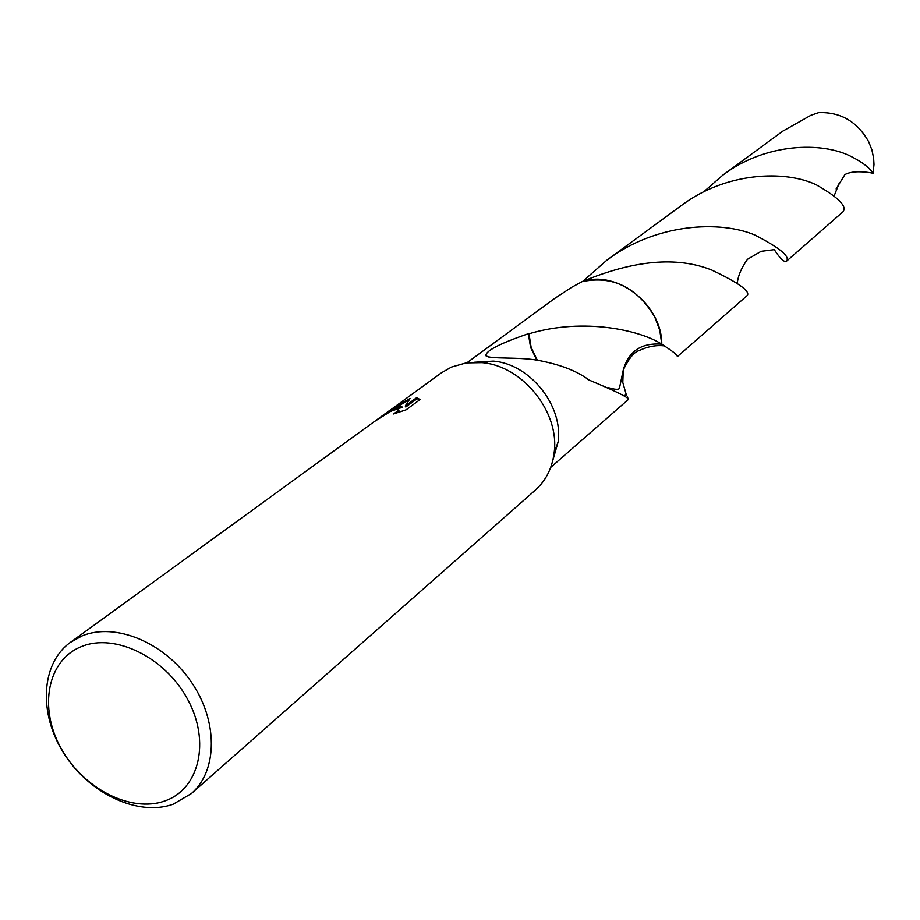 <?xml version="1.0" encoding="UTF-8"?>
<svg xmlns="http://www.w3.org/2000/svg" width="920" height="920" viewBox="0 0 920 920"><rect width="100%" height="100%" fill="white"/><g stroke="black" fill="none" stroke-linecap="round" stroke-linejoin="round"><path stroke-width="1.38" d="M390.632 409.848L441.404 372.83L451.478 367.068L466.152 362.905L482.022 362.652C522.709 365.815 559.923 412.252 554.15 452.651C552.23 468.05 545.974 480.527 535.371 490.072L191.406 793.534L173.098 804.23C138.126 816.718 89.424 793.764 64.101 753.756C38.456 713.931 40.687 663.803 70.311 642.436L81.995 635.95C115.011 622.127 163.909 642.114 190.9 681.409C218.189 720.521 217.925 770.592 191.406 793.534M474.156 362.284L493.327 361.111C529.931 363.94 563.327 405.605 558.118 441.956L552.793 460.414M394.22 408.733L401.683 406.364L395.922 407.491L388.792 411.056L379.937 417.496L394.22 408.733M394.427 406.962L410.032 398.567L405.248 406.007L416.587 397.716L420.118 399.51L406.088 409.814L393.565 413.954L398.716 410.262C398.59 408.802 395.818 409.216 390.413 411.504L374.325 421.567L70.311 642.436M81.248 646.668C114.735 632.557 165.381 657.306 187.783 699.602C210.691 741.692 199.214 789.245 164.818 800.929C130.743 813.245 82.639 788.302 60.812 747.822C38.49 707.526 47.403 660.169 81.248 646.668M627.382 396.968L628.463 399.395C628.705 397.543 615.216 390.942 587.972 379.592L587.776 379.12C575.954 370.541 559.199 364.251 537.521 360.226C517.431 356.741 489.911 359.341 485.955 355.787C485.346 350.98 499.468 343.62 528.344 333.718L529 333.776C584.234 317.228 640.883 330.522 661.768 344.183L661.779 344.195C641.481 342.539 628.636 351.141 623.254 370.001L622.806 382.478L626.359 394.956L622.943 395.784L626.359 394.967M677.557 356.466L747.339 295.435C750.214 291.134 738.392 282.704 711.907 270.123C677.143 256.162 633.869 260.003 582.096 281.646L582.084 281.658C616.837 269.411 661.952 304.577 661.768 344.183L661.779 344.183C673.026 351.52 678.281 355.615 677.557 356.466L674.843 353.372M582.096 281.646C612.524 275.298 636.732 287.063 654.741 316.94L659.789 330.36L661.779 344.183C661.963 304.577 616.848 269.399 582.096 281.646L571.872 287.178L554.679 298.436L466.9 362.802M394.013 410.067L402.201 407.364L401.683 406.364M376.061 420.359L379.937 417.496M398.889 410.584L398.452 412.367M419.888 399.671L417.105 398.728L405.777 407.019L405.248 406.007M408.94 400.073L395.312 407.686M417.105 398.728L416.587 397.716M528.344 333.718L530.575 347.346L536.82 360.122M537.303 360.191L531.139 347.403L529 333.776M786.577 261.13L843.007 211.772C847.343 206.413 838.396 197.409 816.155 184.748C785.415 170.016 726.041 171.695 681.133 205.7L606.878 260.153C656.397 222.801 720.762 220.466 754.791 235.002C779.562 247.71 790.154 256.415 786.577 261.13C784.311 262.648 780.217 258.819 774.295 249.653M582.843 281.267L606.878 260.153M703.558 191.946L722.879 175.099C765.635 142.738 822.123 141.668 850.839 156.342C861.936 161.886 869.354 167.532 873.068 173.27L870.101 172.661C858.659 171.039 850.264 171.672 844.916 174.57L836.107 188.933M722.879 175.099L782.943 131.054L810.98 115.264L818.685 112.642C840.592 111.895 857.256 121.59 868.675 141.737L871.849 149.742L873.609 157.998L874 164.473L873.068 173.27M493.327 361.111L482.022 362.652M558.118 441.956L554.15 452.651M628.463 399.395L550.712 467.383M398.728 410.262L399.245 411.286M489.417 357.293L485.955 355.798M623.265 370.001L619.413 388.355C618.481 389.804 614.847 389.574 608.522 387.676M623.265 369.943C628.935 358.374 634.179 351.934 639.009 350.612C648.002 346.403 656.581 344.85 664.746 345.943M834.233 195.638L839.178 183.264M774.352 249.619L761.105 251.321L747.477 259.279C741.6 267.605 738.242 275.275 737.414 282.302L736.724 282.727"/></g></svg>
